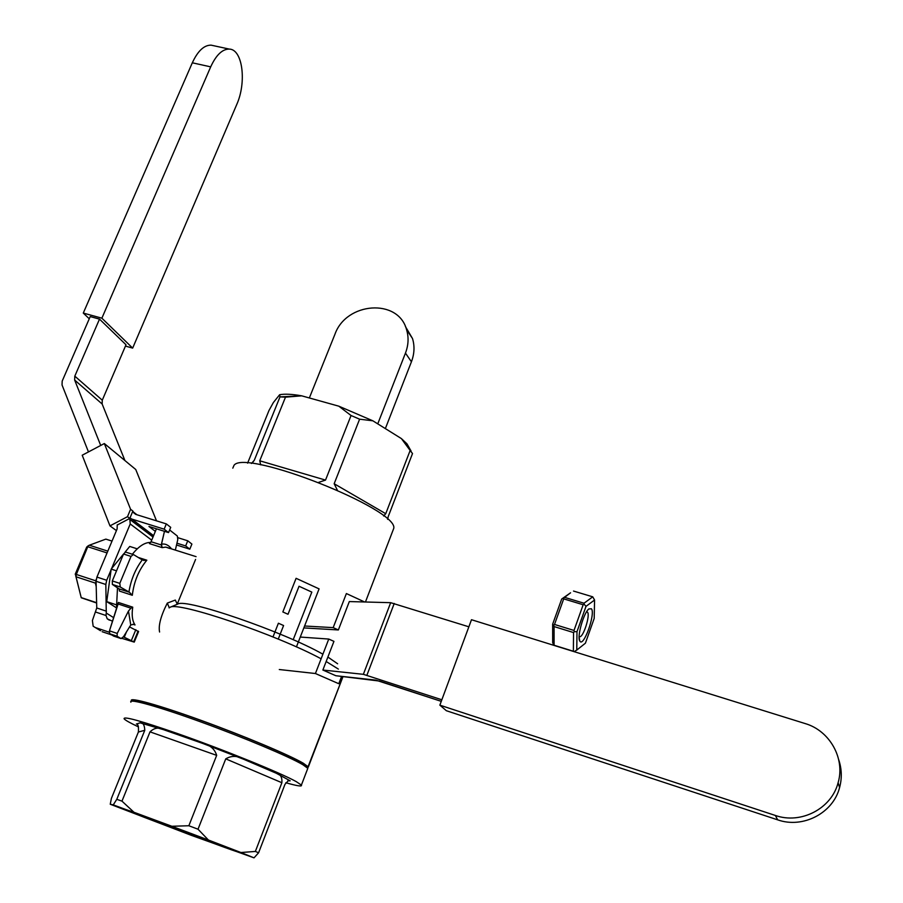 <?xml version="1.0" encoding="UTF-8"?>
<svg xmlns="http://www.w3.org/2000/svg" width="903" height="903" viewBox="0 0 903 903"><rect width="100%" height="100%" fill="white"/><g stroke="black" fill="none" stroke-linecap="round" stroke-linejoin="round"><path stroke-width="1.35" d="M335.826 675.726L375.862 680.14L441.274 701.349L379.395 681.054L335.826 675.726L322.868 670.037L333.941 641.367L328.76 639.053L300.27 637.055M349.314 601.567L390.672 602.685L468.86 626.806L390.672 602.685L363.367 674.327L441.849 699.78L363.367 674.327L322.868 670.037L363.367 674.327L390.672 602.685L349.314 601.567L338.354 629.955L333.184 627.63L346.38 593.553L364.643 601.985M439.863 705.153L775.35 815.454C800.938 824.552 831.584 808.614 838.108 782.709C845.377 758.328 829.643 730.629 805.126 723.551L471.49 619.718L439.863 705.153L446.342 710.706L777.675 819.845C802.925 828.83 833.153 813.118 839.587 787.551C842.104 778.149 841.799 768.825 838.673 759.592M279.298 669.529L315.418 673.525L338.783 683.718L341.605 676.358M304.582 626.005L333.184 627.63M338.354 629.955L303.837 627.912M315.418 673.525L328.76 639.053M112.028 541.089L105.832 539.125L89.329 545.22L107.818 551.135M96.203 586.544L95.368 583.101L76.01 576.769L81.247 597.763L96.632 603.012M81.247 597.617L96.621 602.696M89.329 545.22L88.133 545.852L76.315 574.455L95.684 580.787L96.203 579.523M95.684 580.787L96.079 582.119L95.368 583.101M76.315 574.455L76.01 576.769M81.247 597.763L75.638 575.448M88.133 545.852L86.688 547.071L75.209 574.263M107.062 552.929L87.986 546.812M116.408 609.265L117.492 587.83L116.408 609.265M132.38 554.25C138.791 546.213 144.909 542.274 150.711 542.443C144.909 542.274 138.791 546.213 132.38 554.25M159.583 632.021C158.262 625.531 160.836 615.891 167.303 603.102L175.317 600.066L177.304 604.254L175.317 600.066L167.303 603.102L169.188 607.55L167.303 603.102C160.836 615.891 158.262 625.531 159.583 632.021M196.075 556.643L165.813 547.094L169.109 548.132L165.813 547.094L162.145 547.624L165.802 547.094L169.674 548.471L165.813 547.094L196.075 556.643M135.021 624.944C132.312 620.948 131.545 615.033 132.741 607.177L130.924 608.193L132.741 607.177C131.545 615.033 132.312 620.948 135.021 624.944L132.899 624.233L135.021 624.944M132.312 595.28C133.937 581.634 138.769 569.94 146.839 560.199L143.419 560.413L146.839 560.199C138.769 569.94 133.937 581.634 132.312 595.28L129.456 592.278L120.291 587.018L112.378 584.433L119.049 588.88L119.489 591.081L119.049 588.88L112.378 584.433L112.311 580.934L112.378 584.433L120.291 587.018L119.794 583.372L131.014 556.417L123.542 554.024L112.311 580.934L123.542 554.024L125.506 552.06L123.542 554.024L131.014 556.417L133.305 554.544L131.014 556.417L119.794 583.372L120.291 587.018L129.456 592.278L132.312 595.28L119.489 591.081L132.312 595.28M133.734 554.713L142.245 559.894C135.36 569.093 130.924 579.794 128.937 591.996C130.924 579.794 135.36 569.093 142.245 559.894L133.734 554.713M125.765 552.139L133.305 554.544L125.765 552.139M116.205 607.696L106.735 601.635L111.182 569.104L123.542 554.002L111.182 569.104L116.521 570.831L111.182 569.104L106.735 601.635L115.968 604.683L106.735 601.635L116.205 607.696M125.088 552.128L129.739 546.45L137.256 548.832L129.739 546.45L125.088 552.128M302.81 764.672C289.039 756.567 243.731 737.491 200.963 721.982C158.115 706.417 127.876 698.03 130.901 702.184C127.876 698.03 158.115 706.417 200.963 721.982C243.731 737.491 289.039 756.567 302.81 764.672L307.81 768.329L302.81 764.672M307.438 769.311L307.81 768.329L307.438 769.311M296.286 781.648L301.388 785.091C302.437 786.784 297.256 785.994 285.833 782.72C297.256 785.994 302.437 786.784 301.388 785.091L307.81 768.329L301.388 785.091L296.286 781.648C281.284 773.126 222.894 749.4 177.338 733.496C222.894 749.4 281.284 773.126 296.286 781.648M138.498 726.915C130.088 722.931 125.291 720.233 124.117 718.811C123.147 715.989 140.891 720.876 177.338 733.496C140.891 720.876 123.147 715.989 124.117 718.811C125.291 720.233 130.088 722.931 138.498 726.915M195.579 559.42L177.293 603.96L195.579 559.42M169.109 607.911L170.159 607.245C178.218 601.33 276.521 634.696 321.118 658.795C276.521 634.696 178.218 601.33 170.159 607.245L169.109 607.911M161.332 544.983L164.47 531.314L161.423 544.204L162.145 547.624L161.332 544.983L151.061 541.732L156.422 528.797L151.061 541.732L149.458 543.617L151.061 541.732L161.332 544.983M177.789 539.588L177.36 536.055L169.629 529.982L177.36 536.055L177.789 539.588L175.34 550.096L177.789 539.588M130.754 624.966L123.519 636.683L121.081 638.59L123.519 636.683L130.754 624.966L133.621 624.357L130.754 624.966L128.463 611.049L130.924 608.193L118.112 603.972L118.372 602.448L132.741 607.177L118.372 602.448L109.466 630.836L109.726 633.771L113.722 636.118L109.726 633.771L117.108 636.254L117.221 633.443L128.463 611.049L130.924 608.193L118.112 603.972L109.466 630.836L109.726 633.771L117.108 636.254L121.081 638.59L117.108 636.254L117.221 633.443L128.463 611.049L130.754 624.966M254.285 460.282L252.456 462.708L254.285 460.282L279.998 396.88L279.648 394.724L273.372 402.535L268.981 410.504L247.603 463.149L268.981 410.504L273.372 402.535L279.648 394.724C284.738 393.764 292.087 394.137 301.704 395.83L285.495 397.162L259.737 460.79L285.495 397.162L279.998 396.88L279.648 394.724C284.738 393.764 292.087 394.137 301.704 395.83L279.998 396.88L254.285 460.282L251.44 463.476L254.285 460.282M385.739 513.694L410.131 450.507L412.513 453.566L388.256 516.505L412.513 453.566L401.417 438.61L372.86 420.809L359.608 419.184L334.166 483.737L359.608 419.184L351.053 415.515L338.817 406.181L301.704 395.83L338.817 406.181L372.86 420.809L359.608 419.184L351.053 415.515L338.817 406.181L372.86 420.809L401.417 438.61L406.971 443.836L411.034 450.958L406.971 443.836L409.951 450.213L401.417 438.61L406.971 443.836L410.131 450.507L385.739 513.694L383.64 515.997L385.739 513.694L334.166 483.737L337.338 490.148L334.166 483.737L385.739 513.694M387.624 519.349L388.256 516.505L387.624 519.349M232.805 468.149L234.035 465.293C245.255 448.599 398.483 509.292 393.764 528.334L365.444 602.008L393.764 528.334C398.483 509.292 245.255 448.599 234.035 465.293L232.805 468.149M325.52 480.091L351.053 415.515L325.52 480.091L318.691 482.349L325.52 480.091L259.737 460.79L260.73 464.864L259.737 460.79L325.52 480.091M276.363 773.284L290.168 780.813L288.35 780.598L290.168 780.813L276.363 773.284C280.472 774.097 282.3 777.235 281.883 782.72L255.357 851.439L258.585 852.782L254.025 857.85L191.165 835.286L110.245 804.246L111.396 798.421L110.245 804.246L113.259 804.878L116.792 799.313L121.973 801.142L133.971 812.271L110.245 804.246L191.165 835.286L254.025 857.85L240.932 852.522L255.357 851.439L258.585 852.782L254.025 857.85L208.401 840.016L113.259 804.878L116.792 799.313L121.973 801.142L133.971 812.271L171.852 826.268L188.851 825.748L198.017 829.214L208.401 840.016L240.932 852.522L255.357 851.439L281.883 782.72L225.75 758.859L198.017 829.214L208.401 840.016L171.852 826.268L188.851 825.748L198.017 829.214L225.75 758.859C231.473 755.495 237.342 755.597 243.392 759.152L202.87 743.485C210.117 745.054 214.722 749.016 216.675 755.36L188.851 825.748L216.675 755.36L150.011 731.859L121.973 801.142L150.011 731.859C154.244 727.773 158.759 727.05 163.567 729.68L140.067 722.84C142.99 722.445 144.559 724.94 144.773 730.313L116.792 799.313L144.773 730.313L138.385 732.017L111.396 798.421L138.385 732.017C138.78 726.689 138.114 724.025 136.376 724.014C138.114 724.025 138.78 726.689 138.385 732.017L144.773 730.313C144.559 724.94 142.99 722.445 140.067 722.84L163.567 729.68C158.759 727.05 154.244 727.773 150.011 731.859L216.675 755.36C214.722 749.016 210.117 745.054 202.87 743.485L243.392 759.152C237.342 755.597 231.473 755.495 225.75 758.859L281.883 782.72C282.3 777.235 280.472 774.097 276.363 773.284L243.392 759.152L276.363 773.284M284.964 784.38L258.585 852.782L284.964 784.38L288.35 780.598L284.964 784.38M159.267 821.832L235.785 851.01C252.027 858.053 123.542 810.014 126.725 810.239L235.785 851.01C252.027 858.053 123.542 810.014 126.725 810.239L159.267 821.832M307.562 768.001L308.352 766.94L303.352 763.261C289.603 755.122 244.307 736.035 201.538 720.538C158.691 704.972 128.452 696.619 131.466 700.807L131.466 700.807C128.452 696.619 158.691 704.972 201.538 720.538C244.307 736.035 289.603 755.122 303.352 763.261L308.352 766.94L343.027 676.516L307.562 768.001M326.164 661.504L338.377 669.089L326.164 661.504M302.031 762.798C288.588 754.863 244.826 736.385 203.073 721.204C161.253 705.977 130.958 697.466 132.741 701.112C130.958 697.466 161.253 705.977 203.073 721.204C244.826 736.385 288.588 754.863 302.031 762.798L306.975 766.433L302.031 762.798M306.828 767.324L306.975 766.433L306.828 767.324M337.632 663.773L327.879 657.045L337.632 663.773M322.902 654.201C283.576 631.739 185.905 598.125 177.846 604.028L170.159 607.245L177.846 604.028C185.905 598.125 283.576 631.739 322.902 654.201M117.243 524.812L117.119 528.955L96.926 577.085L96.068 581.295L96.756 607.979L92.399 620.519L93.167 626.23L100.504 630.723M112.559 621.23L107.22 618.815L106.012 615.507L106.272 613.047L113.699 617.697M124.941 460.575L102.141 403.991L102.276 400.187L126.014 344.777L99.511 319.12L74.802 376.145L102.276 400.187M100.707 445.45L74.644 380.039L74.802 376.145M96.068 581.295L105.832 584.478L106.272 613.047M105.832 584.478L106.701 580.268L111.092 569.77M111.566 568.63L130.224 523.977L151.715 540.175M138.565 631.592L129.479 626.874M126.522 631.739L124.253 637.247L134.242 642.112L121.928 638.365M124.253 637.247L123.35 636.942M109.207 632.202L95.029 627.438M111.543 634.865L102.141 631.705M99.511 319.12L90.221 316.569L62.194 381.077L62.036 384.971L88.46 451.918M116.419 530.603L109.974 525.873L82.207 455.225L104.33 443.542L130.585 509.281L132.876 511.053L129.784 518.435L130.224 523.977M89.262 318.793L83.279 313.07L101.881 318.183L132.662 348.106L125.449 346.086M213.413 45.658L211.088 45.15C204.055 45.071 197.802 50.952 192.316 62.804L83.279 313.07M192.316 62.804L210.692 66.856C216.167 54.959 222.364 49.033 229.294 49.089C242.704 49.27 246.767 82.444 236.665 104.692L132.662 348.106M210.692 66.856L101.881 318.183M164.154 529.169L168.545 532.589L170.712 527.352L166.333 523.898L164.154 529.169L131.804 519.067L153.589 535.648M129.987 517.961L131.804 519.067M155.35 531.382L148.95 526.46L168.545 532.589M177.959 537.725L187.756 540.795L191.899 544.069L189.811 549.171L176.525 544.994M132.876 511.053L133.746 512.859L136.014 514.473L166.333 523.898M130.585 509.281L127.492 516.685L129.784 518.435L117.311 524.982M104.33 443.542L135.743 469.492L156.524 520.85M189.811 549.171L185.657 545.931L187.756 540.795M185.657 545.931L176.954 543.2M109.974 525.873L127.492 516.685M309.345 397.963L334.9 334.37C346.221 301.907 398.302 298.137 406.564 329.64C408.878 337.259 408.506 345.081 405.458 353.107L377.759 423.857M405.458 353.107L411.429 361.776C414.432 353.829 414.793 346.086 412.502 338.535L405.379 326.468M411.429 361.776L385.355 428.586M296.421 646.909L319.086 588.88L296.094 578.315L282.842 611.952L288.012 614.266L299.04 586.25L311.828 592.108L293.182 639.73M278.248 639.098L283.587 625.531L278.395 623.228L272.988 636.942M574.003 630.452L583.169 604.75L563.709 598.87L554.51 624.458L574.003 630.452L574.308 631.671L573.552 632.563L554.081 626.569L554.081 645.25L573.371 651.255L573.552 632.563M576.994 631.671L576.769 650.081L585.404 643.207L594.185 618.442L594.569 600.021L586.002 606.365L576.994 631.671L574.308 631.671M591.454 608.78L588.812 608.949C583.575 612.979 576.791 637.1 579.782 641.017C583.327 648.196 595.687 613.961 591.454 608.78M586.002 606.365L584.117 604.152L583.169 604.75M573.371 651.255L573.981 651.616M574.127 651.661L576.769 650.081M554.51 624.458L553.765 625.35L552.659 624.187L552.681 642.597L553.765 645.329M553.765 625.35L554.081 626.569M552.659 624.187L561.711 599.016L570.561 592.797L564.578 597.357L584.015 603.227L592.74 596.827L573.518 591.059M594.569 600.021L592.74 596.827M584.015 603.227L584.117 604.152M564.578 597.357L561.711 599.016M563.619 597.955L563.709 598.87M579.128 636.446L579.749 636.717C583.361 637.292 590.348 615.361 587.56 612.211L586.6 611.771M366.911 675.23L394.227 603.464L366.911 675.23M775.35 815.454L777.675 819.845M138.261 557.467L146.839 560.199L138.261 557.467M149.458 543.617L162.145 547.624L149.458 543.617M171.547 548.9C168.647 545.051 165.272 543.482 161.423 544.204C165.272 543.482 168.647 545.051 171.547 548.9M120.81 638.5L113.462 636.028L120.81 638.5M117.221 633.443L109.466 630.836L117.221 633.443M119.794 583.372L112.311 580.934L119.794 583.372M129.456 592.278L119.049 588.88L129.456 592.278M287.899 780.779L290.168 780.813L287.899 780.779M140.067 722.84L136.376 724.014L140.067 722.84M202.87 743.485L163.567 729.68L202.87 743.485M74.644 380.039L102.141 403.991M95.899 612.144L106.012 615.507M106.441 611.196L96.756 607.979M106.701 580.268L96.926 577.085M130.348 519.835L153.013 537.037M138.114 631.084L133.746 641.706M135.834 629.662L131.454 640.306M133.204 511.866L136.963 514.766M838.108 782.709L839.587 787.551M306.67 767.2L306.975 766.433L306.67 767.2M107.22 618.815L109.398 620.169M138.61 631.513L134.242 642.112M211.088 45.15L229.294 49.089M153.555 535.727L131.522 518.965M133.746 512.859L135.698 514.36M406.564 329.64L412.502 338.535M579.116 637.337L579.782 641.017M587.932 609.875L588.812 608.949"/></g></svg>
